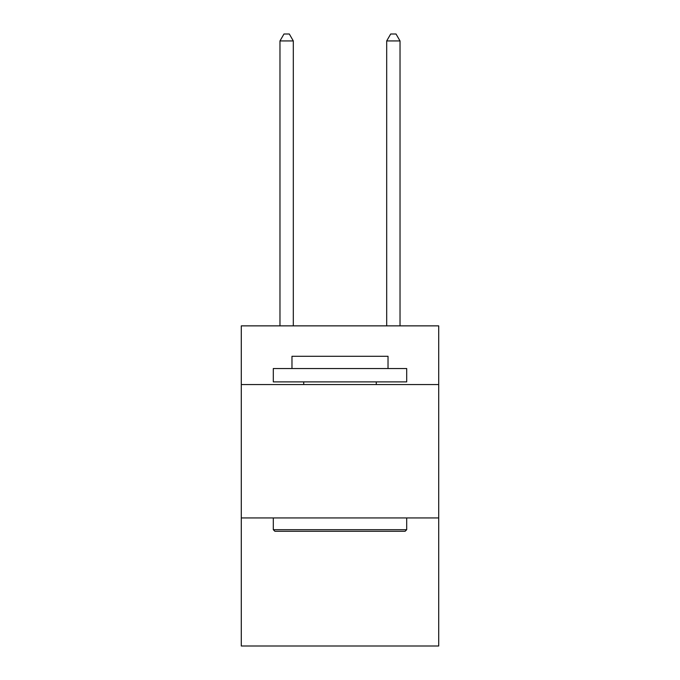 <?xml version="1.0" encoding="UTF-8"?>
<svg xmlns="http://www.w3.org/2000/svg" width="680" height="680" viewBox="0 0 680 680"><rect width="100%" height="100%" fill="white"/><g stroke="black" fill="none" stroke-linecap="round" stroke-linejoin="round"><path stroke-width="1.02" d="M438.71 384.548L438.71 325.865L241.29 325.865L241.29 384.548L438.71 384.548L438.71 646L241.29 646L241.29 384.548M438.71 517.947L241.29 517.947M274.907 531.284L273.3 529.686L406.7 529.686L405.093 531.284L274.907 531.284M406.7 368.543L406.7 381.888L273.3 381.888L273.3 368.543L406.7 368.543M291.975 368.543L291.975 356.277L388.025 356.277L388.025 368.543M406.7 517.947L406.7 529.686M273.3 517.947L273.3 529.686M376.286 381.888L376.286 384.548M303.714 381.888L303.714 384.548M293.31 325.865L293.31 40.936L279.973 40.936L279.973 325.865M279.973 40.936L283.976 34L289.315 34L293.31 40.936M400.027 325.865L400.027 40.936L386.69 40.936L386.69 325.865M386.69 40.936L390.685 34L396.024 34L400.027 40.936"/></g></svg>
